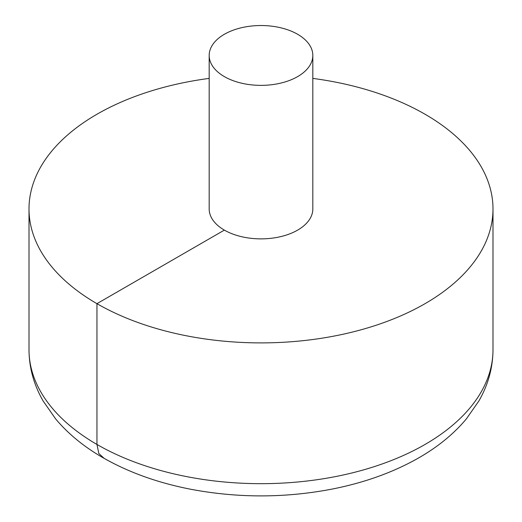 <?xml version="1.0" encoding="UTF-8"?>
<svg xmlns="http://www.w3.org/2000/svg" width="522" height="522" viewBox="0 0 522 522"><rect width="100%" height="100%" fill="white"/><g stroke="black" fill="none" stroke-linecap="round" stroke-linejoin="round"><path stroke-width="0.78" d="M209.178 78.398A231.996 133.939 0 0 0 96.955 114.24A231.996 133.939 0 0 0 29.004 208.95A231.996 133.939 0 0 0 261 342.895A231.996 133.939 0 0 0 492.996 208.95A231.996 133.939 0 0 0 312.822 78.398M209.178 55.443L209.178 208.95A51.822 29.917 0 0 0 261 238.874A51.822 29.917 0 0 0 312.822 208.95L312.822 55.443A51.822 29.917 0 0 0 280.829 27.803A51.822 29.917 0 0 0 224.356 34.289A51.822 29.917 0 0 0 209.178 55.443A51.822 29.917 0 0 0 261 85.367A51.822 29.917 0 0 0 312.822 55.443M104.139 458.368L98.834 453.507L96.955 444.444L96.955 303.66L224.356 230.111M492.996 208.95L492.996 349.733A231.996 133.939 180 0 1 261 483.679A231.996 133.939 180 0 1 29.004 349.733L29.004 208.95M492.996 349.733C492.872 367.788 488.142 384.916 478.785 401.118L466.316 418.957C453.892 433.762 438.252 446.604 419.401 457.487C394.058 472.045 365.048 482.563 332.364 489.036C285.253 498.099 238.097 498.177 190.895 489.284C157.99 482.889 128.764 472.41 103.212 457.84C84.049 446.858 68.186 433.867 55.606 418.866L43.124 400.968C33.832 384.805 29.121 367.729 29.004 349.733"/></g></svg>
